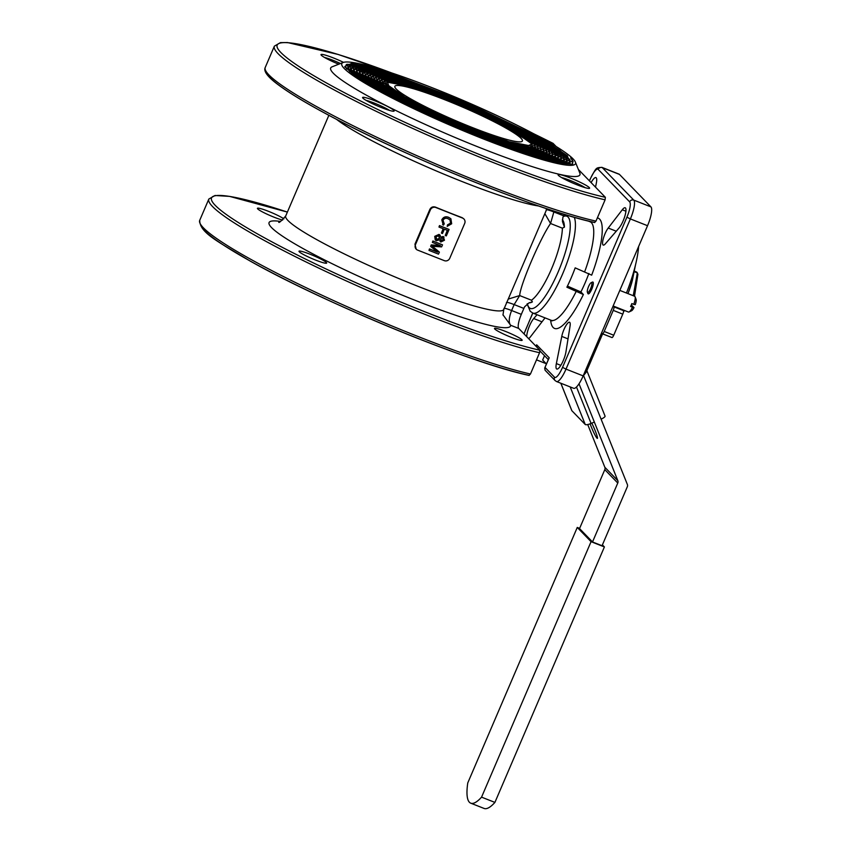<?xml version="1.0" encoding="UTF-8"?>
<svg xmlns="http://www.w3.org/2000/svg" width="851" height="851" viewBox="0 0 851 851"><rect width="100%" height="100%" fill="white"/><g stroke="black" fill="none" stroke-linecap="round" stroke-linejoin="round"><path stroke-width="1.28" d="M536.024 346.272L536.641 344.815L549.214 357.792L544.693 368.079L545.087 370.238L555.097 380.557A3.181 3.053 -44.1 0 1 554.512 377.216A13.765 3.468 -68.4 0 0 562.543 367.355L626.91 217.175A13.765 3.468 -68.4 0 0 629.666 201.878L598.2 169.402A13.765 3.468 -68.4 0 0 590.168 179.263L589.466 180.901M549.214 357.792L548.672 359.058M536.641 344.815L536.8 347.08M589.392 180.827L590.115 179.146C596.838 166.615 595.817 167.945 601.891 167.349L619.049 174.125A16.946 4.276 111.6 0 1 619.464 174.412L650.93 206.878A16.946 4.276 111.6 0 1 647.537 225.706L583.169 375.897A16.946 4.276 111.6 0 1 573.702 388.311L556.543 381.535A16.946 4.276 111.6 0 0 566.011 369.111L562.543 367.355M546.172 363.675L536.513 359.867M591.115 182.614A11.648 2.936 111.6 0 1 595.923 177.593A11.648 2.936 111.6 0 1 596.349 183.029L595.53 187.167M618.985 228.068L605.38 243.79A10.021 2.532 111.6 0 1 603.242 245.088A10.021 2.532 111.6 0 1 603.455 238.099A10.021 2.532 111.6 0 1 608.22 228.047L622.283 209.782A11.648 2.936 111.6 0 1 625.177 207.772A11.648 2.936 111.6 0 1 624.804 216.345A11.648 2.936 111.6 0 1 618.985 228.068M616.262 231.217L608.22 228.047M556.363 363.59L561.777 336.411A10.021 2.532 111.6 0 1 565.404 326.561A10.021 2.532 111.6 0 1 569.542 322.242A10.021 2.532 111.6 0 1 570.032 326.263L565.958 351.814A11.648 2.936 111.6 0 1 561.809 363.622A11.648 2.936 111.6 0 1 556.788 369.036A11.648 2.936 111.6 0 1 556.363 363.59L560.82 365.356M568.021 338.879L561.777 336.411M526.737 336.698A11.648 2.936 111.6 0 1 533.726 318.551L537.034 314.721M545.012 317.87A10.021 2.532 111.6 0 1 544.491 318.582L530.428 336.836A11.648 2.936 111.6 0 1 528.62 338.634M591.147 282.692L592.413 282.096A6.351 1.606 111.6 0 1 592.881 282.043A6.351 1.606 111.6 0 1 593.041 282.149A6.351 1.606 111.6 0 1 591.902 288.883A6.351 1.606 111.6 0 1 588.211 293.872A6.351 1.606 111.6 0 1 587.903 293.51L587.392 292.212A5.297 1.34 -68.4 0 0 590.615 288.627A5.297 1.34 -68.4 0 0 591.147 282.692A5.297 1.34 -68.4 0 0 588.349 287.085A5.297 1.34 -68.4 0 0 587.392 292.212M588.871 273.469A46.603 11.754 111.6 0 1 580.893 291.957L583.382 294.52L566.894 287.212A52.964 13.361 -68.4 0 0 575.18 267.863L591.679 275.16A59.315 14.956 111.6 0 0 597.349 217.92M567.436 286.106L580.893 291.957M523.865 308.413L514.153 304.584L511.611 310.519L521.323 314.359L523.865 308.413A12.712 3.202 -68.4 0 1 524.599 306.807L529.067 302.818L532.386 301.892L531.492 300.222A44.486 11.223 -68.4 0 0 551.512 268.916A44.486 11.223 -68.4 0 0 562.373 228.174L550.554 223.505C540.236 238.206 520.28 284.819 519.674 295.563L514.153 304.584C509.27 302.701 506.696 302.031 506.441 302.584M562.405 219.856A44.848 11.308 111.6 0 1 564.436 227.132L562.373 228.174M532.386 301.892A44.848 11.308 111.6 0 1 529.46 302.807L529.077 302.818M564.436 227.132L562.468 221.547L562.894 217.441A12.712 3.202 -68.4 0 1 563.575 215.782L564.202 214.303M531.492 300.222L519.674 295.563L508.217 299.095M503.898 308.519C504.154 307.966 506.728 308.636 511.611 310.519C508.824 317.636 508.504 322.55 510.632 325.263L502.952 314.764M508.824 297.701L543.534 216.707M546.14 209.952C546.395 209.399 548.969 210.069 553.863 211.952L550.554 223.505L544.853 213.644M521.323 314.359A12.712 3.202 -68.4 0 0 518.78 328.475L510.632 325.263A131.341 14.414 -156.8 0 1 363.728 278.585A131.341 14.414 -156.8 0 1 280.5 221.441M595.977 221.122L605.104 199.825A195.953 21.498 -156.8 0 1 398.704 122.001A195.953 21.498 -156.8 0 1 274.373 46.145L265.246 67.442A195.953 21.498 23.2 0 0 389.577 143.287A195.953 21.498 23.2 0 0 595.977 221.122L594.572 222.462A193.837 21.275 -156.8 0 1 395.524 148.095A193.837 21.275 -156.8 0 1 266.193 71.558M547.927 153.606L547.629 154.318M533.386 133.596L553.044 143.351L556.097 146.468M578.382 169.466L605.359 197.304L605.104 199.825M539.566 352.718A195.953 21.498 -156.8 0 1 333.177 274.894A195.953 21.498 -156.8 0 1 208.846 199.038L215.016 195.496L229.557 196.379L287.383 212.09A193.837 21.275 23.2 0 0 266.235 238.78A193.837 21.275 23.2 0 0 539.821 350.197L539.566 352.718L530.45 374.014L529.045 375.355A193.837 21.275 -156.8 0 1 329.997 300.988A193.837 21.275 -156.8 0 1 200.655 224.451M539.821 350.197L518.78 328.475M505.43 331.39A15.041 1.649 -156.8 0 1 522.142 340.283A15.041 1.649 -156.8 0 1 507.664 335.868A15.041 1.649 -156.8 0 1 494.484 328.433A15.041 1.649 -156.8 0 1 505.43 331.39M282.649 220.079A15.041 1.649 -156.8 0 1 266.831 214.08A15.041 1.649 -156.8 0 1 257.428 208.325A15.041 1.649 -156.8 0 1 268.373 211.282A15.041 1.649 -156.8 0 1 283.894 218.867M309.945 254.183A15.041 1.649 -156.8 0 1 326.656 263.076A15.041 1.649 -156.8 0 1 312.179 258.672A15.041 1.649 -156.8 0 1 298.999 251.226A15.041 1.649 -156.8 0 1 309.945 254.183M343.123 62.485L332.103 66.814A135.575 14.882 23.2 0 0 481.262 148.191A135.575 14.882 23.2 0 0 579.808 172.987L575.35 162.02A127.107 13.946 23.2 0 0 464.125 100.843A127.107 13.946 23.2 0 0 343.123 62.485A127.107 13.946 23.2 0 0 482.964 138.777A127.107 13.946 23.2 0 0 575.35 162.02M571.383 164.53A135.575 14.882 23.2 0 0 570.606 163.945M569.383 163.062A135.575 14.882 23.2 0 0 568.532 162.456M567.192 161.53A135.575 14.882 23.2 0 0 566.266 160.903M564.819 159.935A135.575 14.882 23.2 0 0 563.83 159.286M562.266 158.275A135.575 14.882 23.2 0 0 561.203 157.605M559.543 156.563A135.575 14.882 23.2 0 0 558.405 155.861M556.628 154.786A135.575 14.882 23.2 0 0 555.416 154.063M553.544 152.946A135.575 14.882 23.2 0 0 552.256 152.191M550.267 151.042A135.575 14.882 23.2 0 0 548.906 150.265M543.14 147.032A135.575 14.882 23.2 0 0 541.63 146.202M539.268 144.925A135.575 14.882 23.2 0 0 537.672 144.064M535.183 142.734A135.575 14.882 23.2 0 0 533.481 141.84M530.843 140.458A135.575 14.882 23.2 0 0 529.045 139.521M526.226 138.075A135.575 14.882 23.2 0 0 524.312 137.085M521.301 135.564A135.575 14.882 23.2 0 0 519.227 134.532M399.981 83.536A135.575 14.882 23.2 0 0 397.8 82.76M394.619 81.643A135.575 14.882 23.2 0 0 392.577 80.93M389.598 79.898A135.575 14.882 23.2 0 0 387.673 79.249M384.854 78.303A135.575 14.882 23.2 0 0 383.035 77.696M380.365 76.824A135.575 14.882 23.2 0 0 378.642 76.26M376.099 75.452A135.575 14.882 23.2 0 0 374.461 74.941M372.047 74.186A135.575 14.882 23.2 0 0 370.483 73.718M368.175 73.026A135.575 14.882 23.2 0 0 366.696 72.59M364.505 71.952A135.575 14.882 23.2 0 0 363.09 71.558M361.005 70.984A135.575 14.882 23.2 0 0 359.654 70.612M357.675 70.09A135.575 14.882 23.2 0 0 356.399 69.761M354.527 69.303A135.575 14.882 23.2 0 0 353.314 69.005M351.548 68.591A135.575 14.882 23.2 0 0 350.41 68.335M348.74 67.974A135.575 14.882 23.2 0 0 347.676 67.761L357.526 77.005L380.748 91.11L453.838 126.129L529.822 154.988L556.246 162.137L569.872 162.903L567.394 155.765L545.948 141.277L463.487 101.046L377.216 68.974L351.708 63.389L344.761 66.559L354.867 76.037L378.695 90.514L453.7 126.448L531.662 156.063L558.777 163.392L572.755 164.179L571.755 158.35L570.617 157.892L572.797 160.903L565.83 164.073L540.257 158.477L453.753 126.32L371.079 85.994L349.57 71.452L347.091 64.304L360.75 65.08L387.248 72.239L463.433 101.173L536.726 136.288L560.001 150.425L569.872 159.69L563.085 162.786L538.172 157.329L453.891 126.001L373.355 86.706L352.399 72.548L349.984 65.591L363.281 66.335L389.088 73.303L463.295 101.492L534.673 135.692L557.341 149.457L566.957 158.477L560.352 161.499L536.087 156.18L454.03 125.682L375.621 87.43L355.218 73.643L352.867 66.867L365.813 67.591L390.939 74.377L463.157 101.812L532.62 135.096L554.682 148.499L564.043 157.275L557.607 160.201L534.002 155.042L454.168 125.363L377.887 88.153L358.048 74.739L355.761 68.144L368.355 68.857L392.779 75.452L463.018 102.131L530.567 134.501L552.022 147.531L561.117 156.063L554.873 158.914L531.918 153.893L454.306 125.044L380.152 88.866L360.867 75.835L358.643 69.431L370.887 70.112L394.63 76.526L462.88 102.45L528.514 133.905L549.363 146.563L558.203 154.85L552.129 157.626L529.833 152.744L454.445 124.725L382.418 89.589L363.696 76.93L361.537 70.707L373.419 71.378L396.481 77.601L462.753 102.78L526.471 133.309L546.704 145.595L555.288 153.648L549.384 156.339L527.748 151.595L454.572 124.395L384.684 90.302L366.515 78.026L364.419 71.984L375.951 72.633L398.321 78.675L462.614 103.099L524.418 132.713L544.044 144.638L552.363 152.435L546.65 155.042L525.663 150.446L454.711 124.076L386.96 91.025L369.334 79.122L367.313 73.26L378.482 73.899L400.172 79.749L462.476 103.418L522.376 132.118L541.385 143.67L549.448 151.233L543.906 153.754L523.578 149.308L454.849 123.757L389.226 91.738L372.164 80.217L370.196 74.548L381.014 75.154L402.012 80.824L462.338 103.737L520.323 131.522L538.726 142.702L546.533 150.021L541.172 152.467L521.493 148.159L454.998 123.438L391.492 92.461L374.983 81.302L373.078 75.824L383.556 76.409L403.853 81.898L462.189 104.056L518.27 130.916L536.066 141.734L543.608 148.808L538.428 151.18L519.408 147.01L455.136 123.118L393.758 93.184L377.812 82.398L375.972 77.101L386.088 77.675L405.704 82.972L462.061 104.375L516.217 130.32L533.407 140.766L540.693 147.606L535.694 149.882L517.323 145.861L455.264 122.799L396.034 93.897L380.631 83.494L378.855 78.388L388.62 78.93L407.544 84.047L461.923 104.694L514.164 129.724L530.747 139.798L537.779 146.393L532.949 148.595L515.238 144.723L455.402 122.48L398.3 94.621L383.461 84.589L381.748 79.664L391.152 80.196L409.395 85.121L461.785 105.024L512.121 129.129L528.088 138.83L534.854 145.181L530.216 147.308L513.153 143.574L455.54 122.161L400.566 95.333L386.28 85.685L384.631 80.941L411.246 86.196L461.657 105.343L510.068 128.533L531.939 143.979L527.471 146.01L511.068 142.425L455.679 121.831L402.831 96.057L389.098 86.781L387.524 82.217L411.182 86.674L456.551 103.556L502.473 124.959L528.854 141.404L500.005 123.491L448.53 100.099L402.012 83.802L388.981 81.398L385.609 83.483L407.395 98.854L455.615 121.959L505.834 141.032L532.332 146.266L530.694 141.543L516.461 131.926L461.71 105.216L404.31 83.877L387.322 80.164L382.695 82.27L405.353 98.259L455.487 122.289L507.675 142.106L525.844 147.021L535.215 147.542L533.513 142.638L518.738 132.65L461.838 104.896L402.225 82.738L384.588 78.877L379.78 81.068L386.78 87.632L403.3 97.674L455.349 122.608L509.526 143.181L528.375 148.276L538.109 148.819L536.343 143.734L521.003 133.362L461.976 104.567L400.14 81.59L381.844 77.579L376.855 79.856L384.12 86.664L401.246 97.078L455.211 122.927L511.366 144.255L530.918 149.531L540.991 150.106L539.162 144.819L523.269 134.086L462.114 104.248L398.055 80.441L379.099 76.292L373.94 78.643L381.461 85.706L399.204 96.482L455.083 123.246L513.217 145.33L533.449 150.797L543.885 151.382L541.981 145.915L525.535 134.798L462.253 103.928L395.97 79.292L376.365 75.005L371.025 77.441L378.801 84.738L397.151 95.876L454.934 123.565L515.057 146.404L535.981 152.052L546.768 152.659L544.81 147.01L527.801 135.522L462.391 103.609L393.896 78.154L373.632 73.718L368.111 76.228L376.142 83.77L395.098 95.28L454.796 123.884L516.908 147.478L538.513 153.318L549.661 153.946L547.629 148.106L530.067 136.234L462.529 103.29L391.811 77.005L370.887 72.42L365.185 75.016L373.483 82.802L393.045 94.684L454.657 124.203L518.748 148.553L541.045 154.574L552.544 155.222L550.459 149.202L532.343 136.958L462.667 102.971L389.726 75.856L368.143 71.133L362.271 73.814L370.823 81.834L390.992 94.089L454.519 124.523L520.589 149.627L543.576 155.829L555.426 156.499L553.278 150.297L534.609 137.681L462.806 102.652L387.641 74.707L365.409 69.846L359.356 72.601L368.164 80.866L388.95 93.493L454.381 124.852L522.44 150.691L546.108 157.095L558.32 157.775L556.107 151.393L536.875 138.394L462.944 102.322L385.546 73.558L362.664 68.548L356.431 71.399L365.505 79.909L386.897 92.897L454.253 125.171L524.29 151.776L548.65 158.35L561.203 159.063L558.926 152.489L539.14 139.117L463.072 102.003L383.461 72.42L359.93 67.261L353.516 70.186L362.845 78.941L384.854 92.302L454.115 125.491L526.131 152.85L551.182 159.616L564.096 160.339L561.745 153.584L541.406 139.83L463.21 101.684L381.376 71.271L357.186 65.974L350.601 68.974L360.186 77.973L382.801 91.706L453.977 125.81L527.982 153.914L553.714 160.871L566.979 161.616L564.575 154.669L543.672 140.553L463.348 101.365L379.301 70.122L354.452 64.687L347.676 67.772M346.123 67.452A135.575 14.882 23.2 0 0 345.123 67.272M577.127 184.848A17.158 1.883 -156.8 0 1 558.086 174.934A17.158 1.883 -156.8 0 1 574.585 179.731A17.158 1.883 -156.8 0 1 589.435 188.369A17.158 1.883 -156.8 0 1 577.127 184.848M381.642 107.651A17.158 1.883 -156.8 0 1 362.6 97.727A17.158 1.883 -156.8 0 1 379.099 102.524A17.158 1.883 -156.8 0 1 393.949 111.173A17.158 1.883 -156.8 0 1 381.642 107.651M338.73 64.208A17.158 1.883 -156.8 0 1 321.018 54.826A17.158 1.883 -156.8 0 1 343.517 62.357M416.213 249.173L414.948 244.205L429.872 209.367C431.127 207.112 432.989 206.368 435.467 207.123A118.629 13.02 23.2 0 0 462.157 217.665L463.923 218.984A4.234 4.074 135.9 0 0 462.54 218.058L435.84 207.516A4.234 4.074 135.9 0 0 430.372 209.878L415.437 244.716A4.234 4.074 135.9 0 0 417.596 250.098L444.286 260.64A4.234 4.074 135.9 0 0 449.764 258.268L464.689 223.441A4.234 4.074 135.9 0 0 463.923 218.984M443.509 223.292L444.254 223.909L443.36 225.153L442.584 224.483M443.275 225.068L441.797 219.866C443.328 216.994 445.616 216.154 448.679 217.335L450.87 218.76M443.36 225.153L441.882 219.952C443.403 217.079 445.701 216.239 448.754 217.42L450.902 218.803L451.668 223.781L447.211 226.334L447.509 224.855L450.509 223.196L450.062 219.962L448.179 218.792C445.998 217.792 444.286 218.281 443.031 220.26L444.254 223.909L443.552 223.324M438.978 227.047L439.478 225.6L449.094 229.451L446.328 235.897L445.233 235.461L447.413 230.376L444.35 229.174L442.488 233.514L441.392 233.078L443.254 228.738L438.978 227.047L439.478 225.6M445.233 235.461L447.307 230.344M441.392 233.078L443.158 228.696M435.255 239.929L434.733 236.344L438.988 234.397L440.063 235.11M440.627 237.195L443.148 236.482L444.073 237.099M440.095 241.493L440.861 242.014L439.605 239.833L436.382 240.673L435.297 239.971L434.733 236.344M440.786 241.929L439.531 239.759M432.382 242.429L432.882 240.982L442.499 244.833L441.616 246.886L432.414 246.29L439.382 252.098L438.51 254.141L428.978 250.375L429.564 249.003L437.627 252.194L430.67 246.428L431.287 245.003L440.446 245.62L432.382 242.429L432.882 240.982M432.34 246.205L439.382 252.098M428.978 250.375L429.478 248.928L437.51 252.098M430.67 246.428L431.202 244.918L440.212 245.524M432.968 241.067L442.499 244.833M434.808 236.429L439.073 234.482L440.105 235.153L440.701 237.28L443.148 236.482M440.861 242.014L444.477 240.227L443.233 236.567L444.031 237.057M438.563 235.738L435.903 236.876L436.925 239.439L439.595 238.28L438.563 235.738L439.307 236.216M436.191 238.971L436.925 239.439L439.51 238.206L438.478 235.653M442.701 237.801L440.68 238.759L441.361 240.759L443.371 239.812L443.169 238.11M440.871 240.429L443.286 239.727L442.616 237.716M436.159 238.929L436.85 239.354M439.563 225.685L449.094 229.451M447.296 226.419L447.594 224.941L450.594 223.281L450.094 220.005M471.911 127.373A69.378 7.616 23.2 0 0 522.397 141A69.378 7.616 23.2 0 0 461.625 106.673A69.378 7.616 23.2 0 0 394.864 86.334A69.378 7.616 23.2 0 0 471.911 127.373M572.925 161.296L572.319 164.328M344.963 66.984L346.719 64.485M360.292 65.463L378.535 70.122M456.391 98.79L469.901 104.577M544.204 141.106L560.032 151.021M570.01 160.084L569.425 163.052M557.479 162.828L539.928 158.594M371.217 86.313L356.175 76.601M347.878 68.186L349.601 65.761M362.856 66.729L380.631 71.271M456.466 99.195L469.656 104.854M541.927 140.383L557.352 150.042M567.096 158.882L566.543 161.764M554.926 161.573L537.843 157.446M460.625 129.246L447.041 123.416M373.493 87.025L358.856 77.579M350.793 69.399L352.495 67.048M365.409 67.995L382.727 72.42M456.572 99.631L469.38 105.109M539.651 139.66L554.671 149.063M564.17 157.669L563.649 160.488M552.373 160.307L535.747 156.297M460.582 128.841L447.296 123.15M375.77 87.749L361.537 78.558M353.718 70.612L355.378 68.325M367.962 69.25L384.812 73.569M456.657 100.035L469.061 105.354M537.375 138.936L551.991 148.085M561.256 156.456L560.756 159.211M549.81 159.041L533.651 155.148M460.487 128.427L447.552 122.884M378.046 88.472L364.217 79.537M356.633 71.824L358.271 69.601M370.525 70.516L386.907 74.718M456.689 100.429L468.688 105.577M535.098 138.213L549.32 147.106M558.33 155.254L557.873 157.924M547.257 157.775L531.567 153.999M460.37 128.001L447.849 122.629M380.323 89.195L366.887 80.515M359.558 73.026L361.154 70.878M373.078 71.782L388.992 75.867M456.7 100.812L468.316 105.79M532.822 137.49L546.64 146.127M555.416 154.042L554.98 156.648M544.693 156.51L529.471 152.85M460.317 127.597L448.2 122.395M382.599 89.919L369.568 81.494M362.473 74.239L364.047 72.165M375.642 73.048L391.088 77.016M456.7 101.195L467.986 106.024M530.556 136.766L543.959 145.138M552.501 152.829L552.097 155.371M542.14 155.244L527.386 151.701M460.306 127.214L448.573 122.182M384.865 90.642L372.249 82.473M365.387 75.441L366.93 73.441M378.195 74.314L393.183 78.164M456.71 101.577L467.688 106.279M528.28 136.043L541.279 144.159M549.576 151.627L549.203 154.084M539.587 153.978L525.29 150.553M460.306 126.831L448.934 121.959M387.141 91.365L374.929 83.462M368.313 76.654L369.823 74.718M380.748 75.579L395.268 79.313M456.753 101.971L467.412 106.545M526.003 135.32L538.598 143.181M546.661 150.414L546.321 152.808M537.024 152.723L523.195 149.404M460.306 126.448L449.243 121.714M389.418 92.089L377.61 84.44M371.227 77.867L372.717 76.005M383.312 76.845L397.364 80.462M456.827 102.386L467.135 106.8M523.737 134.596L535.917 142.202M543.736 149.202L543.427 151.531M534.471 151.457L521.11 148.255M460.274 126.065L449.519 121.448M391.683 92.812L380.291 85.419M374.153 79.079L375.599 77.281M385.865 78.111L399.459 81.611M456.913 102.801L466.837 107.056M521.461 133.873L533.237 141.223M540.821 148L540.545 150.244M531.918 150.191L519.014 147.106M460.21 125.661L449.796 121.193M393.96 93.536L382.971 86.398M377.067 80.281L378.493 78.558M388.428 79.366L401.544 82.76M456.955 103.194L466.497 107.29M519.184 133.15L530.556 140.245M537.896 146.787L537.651 148.968M529.354 148.925L516.919 145.957M460.125 125.246L450.083 120.938M396.236 94.259L385.641 87.376M379.993 81.494L381.376 79.845M390.981 80.632L403.64 83.909M456.987 103.588L466.146 107.513M516.908 132.426L527.886 139.266M534.981 145.574L534.758 147.691M526.801 147.659L514.834 144.808M460.061 124.831L450.402 120.693M398.513 94.982L388.322 88.355M382.907 82.707L384.269 81.122M393.545 81.898L405.736 85.057M514.632 131.703L525.205 138.277M532.056 144.362L531.875 146.404M524.237 146.393L512.738 143.659M460.029 124.437L450.753 120.47M400.789 95.706L391.003 89.334M385.822 83.909L387.162 82.409M585.158 187.677A15.041 1.649 23.2 0 0 561.543 177.551M536.119 144.17A15.041 1.649 23.2 0 0 537.215 144.574M538.832 145.138A15.041 1.649 23.2 0 0 539.853 145.478M527.152 140.394A15.041 1.649 23.2 0 0 528.439 140.979M530.311 141.809A15.041 1.649 23.2 0 0 531.513 142.319M346.293 68.857A15.041 1.649 23.2 0 0 347.261 69.101M348.655 69.367A15.041 1.649 23.2 0 0 349.474 69.388M340.496 63.517A15.041 1.649 23.2 0 0 324.476 57.442M389.673 110.47A15.041 1.649 23.2 0 0 366.058 100.344M544.523 355.697L542.651 360.047L546.448 363.973M604.965 415.958A5.297 1.351 158.2 0 1 605.05 416.075A5.297 1.351 158.2 0 1 601.178 419.086M560.862 383.237L571.851 410.682A5.297 1.351 158.2 0 1 571.776 410.554A5.297 1.351 158.2 0 1 571.744 410.416M576.489 387.014L591.083 423.436A5.297 1.351 158.2 0 1 585.233 424.489L570.181 386.918M591.083 423.436L594.328 422.043M571.851 410.682L585.233 424.489M602.051 545.725L592.562 542.002L579.584 528.62M577.265 527.439L591.062 541.672L481.56 797.142A55.081 13.893 111.6 0 1 470.752 803.174A55.081 13.893 111.6 0 1 467.773 782.909L577.265 527.439L579.627 528.375M602.412 544.885L604.401 546.938L494.91 802.408A55.081 13.893 111.6 0 1 484.102 808.45L470.752 803.174M494.91 802.408L481.56 797.142M604.401 546.938L591.062 541.672M613.135 305.988L628.432 312.03A8.478 2.138 -68.4 0 0 629.059 311.955A8.478 2.138 -68.4 0 0 632.516 307.243L634.006 307.562L631.304 304.956M632.516 307.243L630.602 306.488A8.478 2.138 111.6 0 0 631.846 303.584L633.761 304.339A8.478 2.138 -68.4 0 0 635.069 296.744A8.478 2.138 -68.4 0 0 634.655 296.265L619.815 290.404M635.069 296.744L636.091 299.35A6.351 1.606 111.6 0 1 635.25 304.658L633.761 304.339M634.006 307.562A6.351 1.606 111.6 0 1 631.58 310.764L629.059 311.955M592.881 282.043A6.351 1.606 111.6 0 1 591.764 289.212A6.351 1.606 111.6 0 1 588.211 293.872M634.516 296.212L637.91 274.362A241.833 86.387 83.4 0 0 637.356 272.905L634.378 271.724M624.549 310.498L623.496 311.785M633.24 295.712L637.356 272.905A23.307 5.883 -68.4 0 0 636.484 272.001L634.474 271.214M635.516 264.842L632.272 280.873L627.974 293.627A33.891 8.553 -68.4 0 0 630.634 286.298A33.891 8.553 -68.4 0 0 631.867 282.33M601.583 332.943L602.348 333.741A3.181 0.798 -68.4 0 0 602.423 333.794A3.181 0.798 -68.4 0 0 604.199 331.465L613.241 310.37A3.181 0.798 -68.4 0 0 613.879 306.839L613.103 306.041M613.879 306.839L623.411 310.604A3.181 0.798 111.6 0 1 622.772 314.136L613.241 310.37M604.795 469.646A3.181 3.053 135.9 0 0 604.838 467.263L617.815 480.645A3.181 3.053 -44.1 0 1 617.773 483.028L604.795 469.646L579.18 529.418M602.04 545.746L627.304 486.793A3.181 3.053 135.9 0 0 627.347 484.41L583.435 375.28M592.519 541.959L617.773 483.028M587.722 424.543L604.838 467.263M579.02 383.812L617.815 480.645M591.785 423.138A10.595 1.064 66.6 0 1 596.072 432.999A10.595 1.064 66.6 0 1 597.381 438.382A10.595 1.064 66.6 0 1 594.349 433.733A10.595 1.064 66.6 0 1 590.115 423.83M584.903 371.855L586.126 372.334L583.658 375.376M623.411 310.604L622.538 309.7M602.519 333.805L611.88 337.507A3.181 0.798 -68.4 0 0 611.954 337.549A3.181 0.798 -68.4 0 0 613.731 335.23L622.772 314.136M586.126 372.334L602.614 333.869M626.442 293.021A61.432 15.499 -68.4 0 0 638.622 246.513M601.891 167.349A16.946 4.276 111.6 0 1 602.306 167.626A3.181 3.053 135.9 0 0 598.2 169.402M619.464 174.412L602.306 167.626L633.772 200.102A3.181 3.053 135.9 0 0 629.666 201.878M650.93 206.878L633.772 200.102A16.946 4.276 111.6 0 1 630.378 218.93L626.91 217.175M647.537 225.706L630.378 218.93L566.011 369.111L583.169 375.897M545.065 367.472L554.512 377.216M532.822 313.062L525.875 329.284M525.801 329.443A13.765 3.468 -68.4 0 0 524.099 333.964M625.91 211.218L622.283 209.782M541.991 321.827L533.726 318.551M583.382 294.52A59.315 14.956 111.6 0 1 550.64 320.093M552.065 320.923L551.182 320.306A52.964 13.361 -68.4 0 0 576.425 290.978M584.722 271.629A52.964 13.361 -68.4 0 0 590.094 221.792L591.147 221.951M574.234 217.271A52.964 13.361 111.6 0 1 562.256 274.777A52.964 13.361 111.6 0 1 532.875 313.083L551.182 320.306M527.418 303.701A49.571 12.499 -68.4 0 0 529.184 307.636A49.571 12.499 -68.4 0 0 561.511 263.597A49.571 12.499 -68.4 0 0 563.234 216.601M554.203 211.154L553.863 211.952L563.575 215.782M553.129 143.404A193.837 21.275 23.2 0 0 533.758 133.798M392.237 73.143A193.837 21.275 23.2 0 0 316.678 77.388A193.837 21.275 23.2 0 0 605.359 197.304M538.609 205.974A118.629 13.02 -156.8 0 1 434.425 170.147A118.629 13.02 -156.8 0 1 336.624 119.406M328.858 115.311L285.723 215.952A118.629 13.02 23.2 0 0 389.63 274.66A118.629 13.02 23.2 0 0 503.792 309.424L502.984 315.083M208.846 199.038L199.719 220.335A195.953 21.498 23.2 0 0 324.05 296.18A195.953 21.498 23.2 0 0 530.45 374.014M518.908 150.765A85.791 9.414 -156.8 0 1 519.525 151.148M520.44 151.733A85.791 9.414 -156.8 0 1 521.025 152.116M521.876 152.669A85.791 9.414 -156.8 0 1 522.418 153.042M386.45 94.695A85.791 9.414 -156.8 0 1 387.099 94.844M388.109 95.078A85.791 9.414 -156.8 0 1 388.79 95.248M389.854 95.514A85.791 9.414 -156.8 0 1 390.566 95.695M604.199 331.465L613.731 335.23M555.097 380.557L556.543 381.535M544.693 368.079L548.842 358.409M548.321 359.611L540.002 351.027M532.726 313.019L524.014 333.879M590.094 221.792L587.956 220.952M527.12 303.892L530.216 311.285L532.875 313.083M565.607 214.729L563.596 215.718M508.866 297.605L503.792 309.424M546.927 208.782L543.523 216.75M573.127 161.722L572.797 160.903M346.272 64.633L347.091 64.304M570.213 160.509L569.872 159.69M349.155 65.91L349.984 65.591M567.287 159.297L566.957 158.477M352.048 67.186L352.867 66.867M564.373 158.095L564.043 157.275M354.931 68.474L355.761 68.144M561.458 156.882L561.117 156.063M357.824 69.75L358.643 69.431M558.533 155.669L558.203 154.85M360.707 71.027L361.537 70.707M555.618 154.467L555.288 153.648M363.6 72.314L364.419 71.984M552.703 153.254L552.363 152.435M366.483 73.59L367.313 73.26M549.778 152.052L549.448 151.233M369.377 74.867L370.196 74.548M546.863 150.84L546.533 150.021M372.259 76.143L373.078 75.824M543.949 149.627L543.608 148.808M375.153 77.43L375.972 77.101M541.023 148.425L540.693 147.606M378.035 78.707L378.855 78.388M538.109 147.212L537.779 146.393M380.929 79.983L381.748 79.664M535.194 146L534.854 145.181M383.812 81.26L384.631 80.941M532.279 144.798L531.939 143.979M386.694 82.547L387.524 82.217M278.724 222.005L278.724 222.005C278.681 223.398 281.011 221.377 285.723 215.952M544.363 148.521L543.034 151.616M349.612 69.58L349.346 70.207M350.591 68.963L351.537 68.591M386.29 94.61L386.939 94.759M387.95 95.004L388.641 95.163M389.705 95.44L390.428 95.62M522.599 153.095L522.046 152.733M521.184 152.169L520.599 151.786M519.684 151.201L519.057 150.818M199.719 220.335C199.645 232.972 218.707 241.939 249.705 260.789C323.805 302.882 471.837 363.632 529.184 375.44M594.711 222.547C542.534 211.644 415.543 160.892 337.166 119.683C310.211 105.652 290.446 93.918 277.873 84.483C267.576 76.856 263.363 71.176 265.246 67.442M274.373 46.145L280.458 42.614L287.553 42.55L338.145 54.453L392.641 73.271M586.85 370.653L605.05 416.075M560.82 383.227L571.776 410.554M602.423 333.794L611.954 337.549"/></g></svg>

